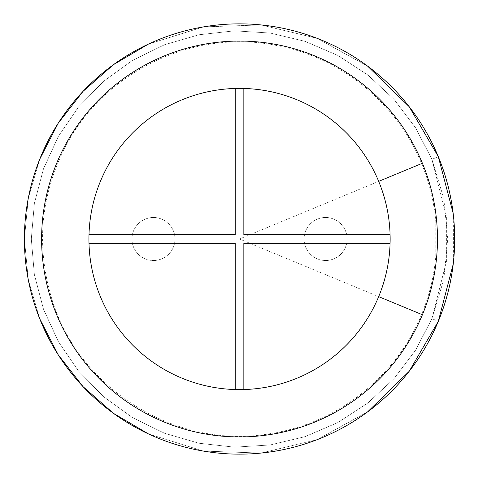 <?xml version="1.0" encoding="UTF-8"?>
<svg xmlns="http://www.w3.org/2000/svg" width="478" height="478" viewBox="0 0 478 478"><rect width="100%" height="100%" fill="white"/><g stroke="black" fill="none" stroke-linecap="round" stroke-linejoin="round"><path stroke-width="0.36" stroke-dasharray="2.39 1.79" d="M304.08 239A21.516 21.516 0 0 0 336.357 257.63A21.516 21.516 0 0 0 336.357 220.37A21.516 21.516 0 0 0 304.08 239A21.516 21.516 0 0 0 336.357 257.63A21.516 21.516 0 0 0 336.357 220.37A21.516 21.516 0 0 0 304.08 239M390.078 234.698L243.84 234.698L243.84 88.46A150.6 150.6 0 0 1 378.678 181.365A150.6 150.6 0 0 0 147.857 119.518A150.6 150.6 0 0 0 147.857 358.482A150.6 150.6 0 0 0 378.678 181.365A150.6 150.6 0 0 0 88.938 239A150.6 150.6 0 0 0 378.678 296.635A150.6 150.6 0 0 0 378.678 181.365A150.6 150.6 0 0 1 147.857 358.482A150.6 150.6 0 0 1 147.857 119.518A150.6 150.6 0 0 1 378.678 296.635A150.6 150.6 0 0 1 88.938 239A150.6 150.6 0 0 0 378.678 296.635A150.6 150.6 0 0 0 210.159 91.292A150.6 150.6 0 0 0 88.938 239A150.6 150.6 0 0 1 235.236 88.46L235.236 234.698L88.998 234.698M131.964 239A21.516 21.516 0 0 0 164.235 257.63A21.516 21.516 0 0 0 164.235 220.37A21.516 21.516 0 0 0 131.964 239A21.516 21.516 0 0 0 164.235 257.63A21.516 21.516 0 0 0 164.235 220.37A21.516 21.516 0 0 0 131.964 239M438.308 321.335A215.148 215.148 0 0 1 108.566 409.688A215.148 215.148 0 0 1 108.566 68.312A215.148 215.148 0 0 1 438.308 321.335L431.915 318.689L415.549 350.26L393.968 378.684L367.791 403.044L337.809 422.582L304.922 436.701L270.112 444.97L234.411 447.163L198.878 443.22L164.557 433.259L132.448 417.581L103.499 396.65L78.553 371.077L58.352 341.621L43.48 309.141L34.374 274.593L31.309 239L34.374 203.407L43.48 168.859L58.352 136.379L78.553 106.923L103.499 81.35L132.448 60.419L164.557 44.741L198.878 34.78L234.411 30.837L270.112 33.03L304.922 41.299L337.809 55.418L367.791 74.956L393.968 99.316L415.549 127.74L431.915 159.311L443.769 198.376L447.767 239L443.769 279.624L431.915 318.689L415.549 350.26L393.968 378.684L367.791 403.044L337.809 422.582L304.922 436.701L270.112 444.97L234.411 447.163L198.878 443.22L164.557 433.259L132.448 417.581L103.499 396.65L78.553 371.077L58.352 341.621L43.48 309.141L34.374 274.593L31.309 239L34.374 203.407L43.48 168.859L58.352 136.379L78.553 106.923L103.499 81.35L132.448 60.419L164.557 44.741L198.878 34.78L234.411 30.837L270.112 33.03L304.922 41.299L337.809 55.418L367.791 74.956L393.968 99.316L415.549 127.74L431.915 159.311L446.655 217.484L446.655 260.516L431.915 318.689L438.308 321.335M367.606 411.875L317.075 439.688L260.982 453.072L203.383 451.089L148.407 433.893L203.383 451.089L260.982 453.072L317.075 439.688L367.606 411.875L317.075 439.688L260.982 453.072L203.383 451.089L148.407 433.893M39.728 318.772L28.262 279.618L24.396 239L28.262 198.382L39.728 159.228L28.262 198.382L24.396 239L28.262 279.618L39.728 318.772L28.262 279.618L24.396 239L28.262 198.382L39.728 159.228M148.407 44.107L203.383 26.911L260.982 24.928L317.075 38.312L367.606 66.125L317.075 38.312L260.982 24.928L203.383 26.911L148.407 44.107L203.383 26.911L260.982 24.928L317.075 38.312L367.606 66.125M453.138 213.23L453.21 264.137L453.604 260.516L453.604 217.484L453.138 213.23L453.21 264.137M243.84 389.54L243.84 243.302L390.078 243.302M88.998 243.302L235.236 243.302L235.236 389.54M422.409 314.745L239.538 239L422.409 163.255A197.934 197.934 0 0 1 119.046 396.029A197.934 197.934 0 0 1 119.046 81.971A197.934 197.934 0 0 1 422.409 163.255M438.308 156.665L431.915 159.311L438.308 156.665M421.578 314.405C396.435 376.568 337.408 423.293 271.128 433.492C177.458 450.688 77.932 389.182 51.439 297.675C35.874 244.957 40.773 194.205 66.131 145.437C104.813 71.091 194.379 28.513 276.457 45.452C340.617 57.175 397.087 103.146 421.578 163.596C429.286 182.255 434.036 201.638 435.822 221.744L435.822 256.256C434.036 276.362 429.286 295.745 421.578 314.405"/><path stroke-width="0.72" d="M453.21 264.137L438.308 321.335L453.21 264.137L438.308 321.335L409.186 371.316L367.606 411.875L409.186 371.316L438.308 321.335A215.148 215.148 0 0 1 108.566 409.688A215.148 215.148 0 0 1 108.566 68.312A215.148 215.148 0 0 1 438.308 156.665L453.138 213.23L438.308 156.665A215.148 215.148 0 0 1 438.308 321.335L409.186 371.316L367.606 411.875M148.407 433.893L113.519 413.374L83.094 386.69L58.202 354.784L39.728 318.772L58.202 354.784L83.094 386.69L113.519 413.374L148.407 433.893L113.519 413.374L83.094 386.69L58.202 354.784L39.728 318.772M39.728 159.228L58.202 123.216L83.094 91.31L113.519 64.626L148.407 44.107L113.519 64.626L83.094 91.31L58.202 123.216L39.728 159.228L58.202 123.216L83.094 91.31L113.519 64.626L148.407 44.107M367.606 66.125L409.186 106.684L438.308 156.665L409.186 106.684L367.606 66.125L409.186 106.684L438.308 156.665L453.138 213.23M378.678 296.635A150.6 150.6 0 0 1 147.857 358.482A150.6 150.6 0 0 1 147.857 119.518A150.6 150.6 0 0 1 378.678 296.635L422.409 314.745A197.934 197.934 0 0 1 119.046 396.029A197.934 197.934 0 0 1 119.046 81.971A197.934 197.934 0 0 1 422.409 314.745M88.998 234.698L235.236 234.698L235.236 88.46A150.6 150.6 0 0 1 243.84 88.46L243.84 234.698L390.078 234.698M243.84 389.54L243.84 243.302L390.078 243.302M88.998 243.302L235.236 243.302L235.236 389.54M438.308 321.335A215.148 215.148 0 0 1 108.566 409.688A215.148 215.148 0 0 1 108.566 68.312A215.148 215.148 0 0 1 438.308 321.335M422.409 163.255L378.678 181.365"/></g></svg>
